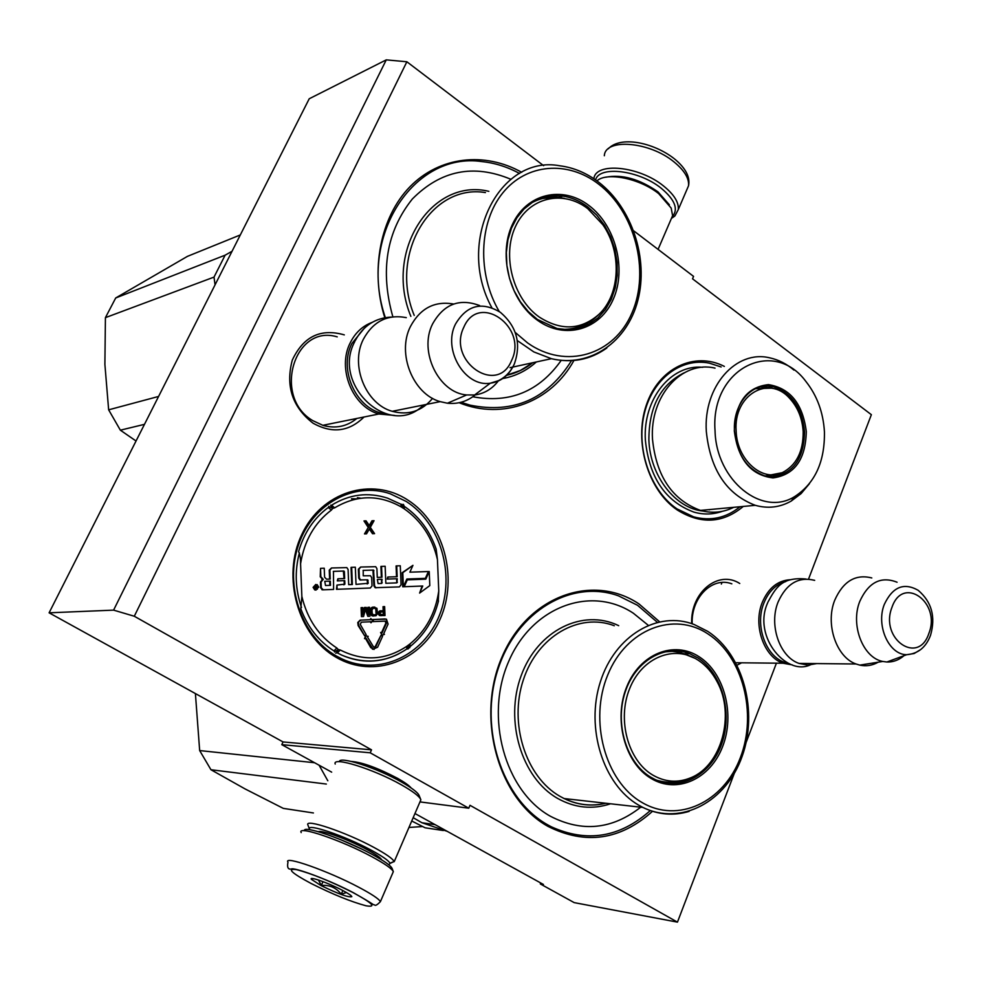 <?xml version="1.0" encoding="UTF-8"?>
<svg xmlns="http://www.w3.org/2000/svg" width="982" height="982" viewBox="0 0 982 982"><rect width="100%" height="100%" fill="white"/><g stroke="black" fill="none" stroke-linecap="round" stroke-linejoin="round"><path stroke-width="1.47" d="M351.372 761.443C362.297 762.29 377.726 767.924 397.661 778.37C404.535 782.249 409.015 785.44 411.102 787.932M406.867 61.768L386.27 59.865L309.22 98.765L49.1 612.817L283.049 741.938L281.797 744.663L370.202 752.801L371.515 749.843L134.288 616.242L406.867 61.768L543.623 165.676M370.202 752.801L468.77 808.211L469.997 805.301L677.457 922.135L734.254 773.497M746.16 742.343L776.418 663.169M808.542 579.098L871.365 414.686L692.531 278.814L693.562 276.384L633.721 230.856M364.04 416.994C349.101 431.736 332.1 433.798 313.037 423.181C292.354 407.113 285.431 386.098 292.28 360.161C303.315 336.531 320.66 328.098 344.314 334.887M741.594 662.813L737.101 665.145M691.696 623.644C690.248 592.392 718.333 569.56 739.753 583.492M336.053 657.253C297.877 635.587 281.331 577.011 301.805 534.503C321.715 491.651 371.773 476.454 407.64 499.936C443.815 522.805 458.643 577.686 440.194 619.016C422.297 660.653 373.946 679.544 336.053 657.253M743.288 506.43C722.887 523.406 700.903 524.609 677.334 510.039C648.083 490.337 633.636 441.986 646.303 405.149C658.627 368.103 694.495 351.114 724.348 366.396M384.797 317.714C369.87 270.296 380.402 216.973 409.985 186.715C439.617 156.42 484.678 151.498 521.712 172.304M573.918 360.517C551.27 401.736 503.324 420.64 459.134 402.73M652.49 811.316C620.342 840.15 585.53 845.183 548.017 826.402C497.948 798.808 475.509 717.326 502.084 656.811C527.923 595.853 592.858 572.985 638.963 603.905L659.523 621.741M386.27 59.865L113.593 610.129L134.288 616.242M283.049 741.938L371.515 749.843M49.1 612.817L113.593 610.129M419.965 801.901L468.77 808.211M281.797 744.663L331.671 772.147M677.457 922.135L574.175 902.618L540.296 883.923L543.463 884.487L414.956 813.526M356.834 418.455C346.904 426.532 335.648 428.864 323.09 425.427L312.865 420.677C272.407 397.317 293.962 323.999 336.887 336.777L337.243 336.863M692.175 623.803C691.009 597.743 712.073 576.594 731.394 583.676L731.836 583.824M299.387 552.854C294.575 571.242 295.287 589.47 301.499 607.514M540.296 883.923L540.689 882.953M356.736 498.856L351.482 498.782M710.047 509.511L709.409 509.842M650.268 810.58C620.01 837.499 587.04 842.912 551.368 826.819L547.735 824.855C501.937 799.409 478.639 728.006 497.899 669.564C516.642 610.865 571.941 578.938 618.525 595.865L637.514 605.268L657.289 622.257M740.06 506.737C726.164 517.993 710.686 521.368 693.611 516.839L676.942 508.848C650.6 490.975 635.992 449.302 644.155 414.318C652.109 379.224 680.956 357.276 709.421 363.168L721.169 366.986M335.942 655.78C301.449 636.041 284.252 585.37 298.626 544.544C312.632 503.521 354.318 481.364 390.247 493.786L406.192 501.434C440.685 523.259 455.636 574.826 439.519 615.051C423.843 655.51 379.334 676.524 341.896 658.885L335.942 655.78M385.337 317.616C357.657 237.214 413.483 151.498 481.769 161.576C494.83 162.902 507.412 166.866 519.527 173.47M571.487 360.676C547.416 399.048 513.66 413.876 470.182 405.173L460.975 402.289M393.266 871.464L392.1 868.481C390.922 865.658 384.109 860.87 371.638 854.119C343.835 839.009 302.53 824.77 304.42 830.723M392.64 873.219L393.34 871.611C391.83 868.604 384.674 863.644 371.871 856.721C341.38 840.162 296.527 825.003 301.216 832.589M352.894 892.503C330.038 881.038 311.208 873.415 296.404 869.622C286.523 868.309 291.372 872.9 310.95 883.395C332.738 894.32 351.09 901.771 365.991 905.772C376.941 907.626 372.571 903.207 352.894 892.503M342.117 890.158C328.43 882.941 308.581 875.981 311.392 879.344L321.139 885.617C338.495 894.013 348.72 897.683 351.838 896.627C351.31 895.449 348.07 893.301 342.117 890.158M318.401 880.007L321.335 885.42C329.547 884.77 336.188 887.691 341.257 894.221L346.437 892.528M321.335 885.42L323.017 881.64M341.257 894.221L342.853 890.551M595.558 179.89C599.229 165.357 639.073 170.144 661.316 188.323C674.867 199.702 678.587 209.092 672.461 216.506M593.889 178.749C595.301 161.797 639.098 165.921 663.55 185.979C673.996 194.424 678.918 202.28 678.292 209.559L674.916 215.966L671.995 218.029M596.933 180.872C606.68 171.74 639.847 178.442 658.689 193.65L671.185 208.086L672.596 215.696L670.497 220.557M605.685 177.239C621.876 174.072 639.294 178.933 657.965 191.834L669.38 204.808M388.982 864.933L390.001 863.203C388.491 860.49 382.256 856.157 371.306 850.228C345.001 835.903 306.126 822.756 309.477 829.127L309.747 829.692M390.087 863.387L394.15 861.484C392.555 858.563 385.889 853.923 374.167 847.552C345.971 832.147 304.26 818.116 307.906 825.015L308.004 825.273M381.654 859.753L381.703 859.864C380.66 857.74 375.689 854.254 366.765 849.43C348.733 839.635 321.605 829.753 318.34 831.693M377.518 856.942L378.942 856.942M420.64 799.213L419.191 795.666C417.951 792.548 411.912 787.92 401.098 781.795C376.487 767.752 339.072 755.723 339.306 761.701M420.038 801.729L420.836 799.704C419.51 796.39 413.041 791.443 401.442 784.864C373.651 769.029 331.842 756.066 335.218 764.045M322.342 831.779L323.323 832.834M322.747 425.329L378.868 414.011C352.612 406.929 336.961 368.508 350.193 342.902C355.177 332.837 362.481 325.999 372.104 322.391M378.868 414.011L394.506 415.423M384.907 413.753C357.031 410.501 337.955 370.263 351.937 343.442L364.285 328.283M432.571 398.361C421.781 411.262 408.328 415.57 392.211 411.311C365.758 404.13 349.973 365.255 363.303 339.367C373.123 321.347 387.46 314.105 406.303 317.628M392.211 411.311L440.169 401.638C413.005 394.101 396.728 353.557 410.366 326.662C420.21 308.262 434.633 300.725 453.647 304.027M440.169 401.638L447.411 403.221C457.796 404.289 467.051 401.515 475.19 394.911M513.046 366.568C507.841 376.253 500.255 381.789 490.288 383.201L498.5 380.66C505.607 377.113 510.885 371.527 514.359 363.88C521.43 343.639 516.79 326.466 500.427 312.35C481.769 301.204 466.781 305.132 455.464 324.121C442.391 349.641 464.977 387.497 490.288 383.201L474.625 394.973L466.683 394.948C438.696 392.874 418.528 351.47 432.546 324.011C443.692 304.15 459.38 298 479.621 305.562M474.625 394.973C484.138 393.721 492.007 389.081 498.23 381.041M735.849 662.752L783.01 663.231C763.714 656.774 752.838 625.043 762.302 602.359C768.427 588.022 777.769 580.472 790.301 579.724M783.01 663.231L792.351 664.912M787.589 663.12C767.077 659.511 754.016 626.516 763.959 602.899C768.71 591.373 775.976 584.278 785.747 581.59M816.68 663.587L807.867 665.096L798.992 663.402C779.598 656.872 768.648 624.81 778.149 601.892C786.484 583.578 798.648 576.397 814.667 580.35M798.992 663.402L856.046 663.992C836.32 657.228 825.113 624 834.725 600.248C843.157 581.27 855.518 573.844 871.795 577.944M856.046 663.992L859.79 665.121C866.222 666.508 872.384 665.514 878.276 662.163M920.883 649.433L914.119 653.533L906.681 654.699C918.035 653.791 925.989 647.322 930.543 635.28C935.846 616.856 931.709 601.856 918.158 590.292C903.833 582.216 892.552 586.929 884.303 604.433C875.772 625.534 888.919 654.81 906.681 654.699L886.869 662.003L882.781 661.451C862.982 657.879 850.24 624.994 859.753 601.463C868.493 582.289 880.928 575.882 897.069 582.228M886.869 662.003C893.645 662.212 899.758 659.732 905.208 654.577M510.824 179.264C473.619 163.712 440.771 170.303 412.293 199.051C386.392 231.58 379.911 270.848 392.861 316.842M591.348 320.733L575.587 329.007M537.424 319.469L557.076 328.504L568.099 329.719L578.84 328.295L588.881 324.342L597.842 318.008L605.403 309.563L611.283 299.363L615.272 287.775L617.224 275.255L617.089 262.255L614.855 249.281L610.62 236.809L604.531 225.295L596.798 215.181L587.727 206.858C579.957 201.015 571.671 197.419 562.846 196.069L552.301 195.725L542.064 197.812L532.526 202.292L524.032 209.006L516.925 217.734L511.475 228.143L507.915 239.878L506.356 252.472L506.896 265.459L509.498 278.348L514.065 290.623L520.411 301.842L528.304 311.576L537.424 319.469M539.523 198.745L555.935 197.284M588.967 205.533C562.6 185.132 526.413 193.479 512.309 224.657C497.8 255.529 509.965 301.044 537.657 320.402C565.153 340.226 600.37 329.608 613.357 299.031C626.725 268.737 615.542 225.492 588.967 205.533M515.231 332.432L527.604 342.927C565.902 370.153 614.351 354.919 632.027 312.779C650.244 271.02 634.986 211.793 598.554 184.076C567.891 160.348 526.536 163.343 502.747 192.951C478.799 222.349 477.166 274.162 499.237 311.503M536.332 361.965C526.561 370.754 515.341 376.29 502.674 378.561M410.857 316.364C383.802 251.097 431.835 177.423 488.864 191.343M561.188 360.406C539.155 391.523 509.683 403.627 472.784 396.753M530.415 363.242L529.408 365.243M144.464 424.347L120.356 430.177L108.646 409.825L158.581 396.446M120.356 430.177L136.044 441.004M240.308 234.944L187.439 256.363L115.704 297.976L105.418 317.652L104.89 364.383L108.646 409.825M115.704 297.976L225.136 255.173L214.015 277.108L215.058 284.841M232.047 251.269L225.136 255.173M105.418 317.652L214.015 277.108M587.739 208.626L602.813 224.682C622.011 252.018 620.354 294.256 599.094 314.215C581.135 330.062 561.201 331.02 539.302 317.088C513.181 298.786 501.728 255.872 515.39 226.732C528.672 197.321 562.821 189.379 587.739 208.626M592.232 320.107C584.683 325.999 576.188 329.191 566.761 329.707M564.331 198.327L559.961 197.701C549.895 196.277 540.431 197.996 531.593 202.881M360.738 498.205L357.411 497.665M336.286 653.055L338.299 649.556L336.851 648.022L333.905 650.894C318.733 641.221 307.697 627.179 300.811 608.791L301.855 596.455L300.578 563.742C300.652 558.562 299.989 554.523 298.589 551.626C304.039 532.858 313.921 518.14 328.246 507.485L331.413 510.051L332.726 508.43L330.652 505.19M436.143 549.048L437.444 559.58L438.758 590.992L438.218 602.052M315.774 584.45L313.111 587.371L314.756 589.924L316.069 590.072M320.525 568.332L320.242 576.79L322.673 579.343L320.451 582.056L320.672 587.85L322.587 589.851L333.598 589.421L333.463 571.364L343.786 571.021L344.387 571.659L344.657 578.545L337.857 578.791L337.943 580.853L344.731 580.608L344.878 584.143L336.949 585.088L337.121 589.286L370.312 588.009L372.018 585.898L371.675 577.6L370.46 575.734L363.23 575.796L363.217 570.382L373.553 570.076L374.559 585.812L375.762 587.666L399.392 586.905L401.061 584.806L400.288 565.779L396.728 565.89L397.17 576.704L387.78 577.035L387.865 579.061L397.256 578.729L396.863 582.866L385.84 583.283L385.153 566.258L381.556 566.381L381.998 577.232L377.272 577.404L376.916 568.566L375.676 566.688L360.713 567.044L359.007 569.143L359.363 578.03L360.578 579.896L367.722 579.834L368.225 583.283L356.012 584.388L355.337 567.215L351.679 567.326L352.354 584.523L348.696 584.658L348.094 569.499L346.855 567.621L331.621 567.977L329.878 570.1L330.222 579.061L326.515 579.184L324.6 577.183L324.244 568.21L320.525 568.332L320.856 576.753L323.287 579.306L321.065 582.019L321.286 587.813L323.201 589.814L333.598 589.421M331.486 567.977L329.252 570.137L329.608 579.085M351.679 567.326L351.04 567.375L351.728 584.548M367.158 583.971L368.225 583.283M367.722 579.834L367.084 579.871L367.587 583.32M360.603 567.056L358.381 569.192L358.737 578.067L359.952 579.945L366.875 579.834M381.556 566.381L380.918 566.418L381.36 577.256M396.323 582.891L397.391 582.203M387.78 577.035L387.227 579.098L396.605 578.766L396.753 582.24M396.728 565.89L396.077 565.939L396.519 576.729M373.553 570.076L372.927 570.125L373.921 585.837L375.124 587.702L399.392 586.905M363.07 570.407L372.718 570.088M336.949 585.088L336.495 589.323L370.312 588.009M343.81 584.83L344.878 584.143M337.857 578.791L337.317 580.89L344.117 580.644L344.252 584.18M343.995 571.058L343.369 571.094L344.031 578.57M333.315 571.389L343.16 571.058M407.285 579.846L403.553 586.745L422.113 586.045L419.609 593.079L429.809 585.603L429.22 571.524L425.807 579.171L407.285 579.846L404.203 586.72L422.763 586.009L419.609 593.079M429.22 571.524L425.157 579.196M406.83 579.049L425.366 578.361L428.398 571.549L409.875 572.175L412.943 565.35L402.792 572.678L403.369 586.745L406.843 579.024L425.366 578.361M412.943 565.35L402.154 572.715L402.73 586.782L403.369 586.745M365.685 635.759L364.531 638.656L365.93 638.079L373.074 649.188L377.616 647.224L382.563 636.299L380.955 635.342L376.008 646.266L373.749 647.248L367.452 636.937L368.213 636.361L365.685 635.759L365.169 638.644M374.081 647.359L376.008 646.266M380.955 635.342L375.37 646.266M365.476 638.41L370.73 647.592L374.068 649.458M384.735 618.967L372.73 619.532L372.816 621.606L385.816 621.115L385.177 621.127L385.852 623.128L381.556 632.629M385.816 621.115L386.491 623.116L382.047 632.924L380.611 632.457L382.023 635.244L384.453 634.372L383.655 633.893L388.086 624.073L386.429 619.163L373.369 619.519L373.455 621.594M370.815 618.537L370.226 619.654L360.112 620.17L357.779 622.502L358.135 625.559L364.617 635.784L366.139 634.642L360.284 624.405L361.278 622.183L370.938 621.716L370.987 622.821L372.718 620.599L370.815 618.537L370.865 619.642L360.738 620.158L358.59 621.999L358.54 625.08L364.617 635.784M370.312 621.753L370.987 622.821M384.637 606.606L383.029 606.68L383.189 610.669L379.482 611.025L378.401 612.412L378.475 614.315L379.666 615.591L385.005 615.542L384.637 606.606L383.667 606.655L383.839 610.644L380.12 611L379.04 612.387L379.113 614.29L381.126 615.726M374.756 607.048L371.38 607.76L370.349 610.288L370.656 614.094L371.699 615.579L375.922 615.775L377.469 613.799L376.928 608.288L373.455 607.097L371.392 608.533L371.294 614.081L373.823 616.058M365.402 609.454L367.808 616.328L369.919 616.242L369.551 607.269L367.943 607.342L368.569 607.318L368.864 614.376L366.286 607.416L364.347 607.502L362.898 612.694M367.943 607.342L368.152 612.449M364.347 607.502L364.985 607.477L362.972 614.658L362.689 607.576L361.081 607.637L361.437 616.622L363.549 616.536L365.672 608.398L368.446 616.315M369.342 529.028L372.522 533.717L374.559 533.631L370.312 527.383L374.044 520.693L371.994 520.791L369.232 525.542M372.632 520.73L369.551 526.021L366.041 520.841L363.991 520.939L368.262 527.469L364.506 533.901L366.556 533.803L369.649 528.5L373.16 533.656L374.559 533.631M406.793 649.016L406.855 646.266C385.607 660.334 363.401 661.586 340.251 649.998L338.299 649.556L334.494 651.999M409.825 647.617L408.684 645.616L407.776 648.979M401.847 504.22L403.013 507.399L404.007 505.435M328.749 506.344L332.726 508.43L334.629 507.854C356.712 494.756 378.892 494.437 401.159 506.896L404.412 508.958C421.364 520.89 432.387 537.768 437.444 559.58M336.986 652.649L335.746 653.214M318.757 587.15L317.1 584.585L313.724 587.334L315.369 589.9L318.757 587.15M396.605 578.766L397.256 578.729M387.227 579.098L387.865 579.061M336.495 589.323L337.121 589.286M344.117 580.644L344.731 580.608M337.317 580.89L337.943 580.853M403.553 586.745L404.203 586.72M422.113 586.045L422.763 586.009M402.154 572.715L402.792 572.678M372.73 619.532L373.369 619.519M381.249 632.445L382.023 635.244M370.226 619.654L370.865 619.642M378.291 613.75L378.929 613.725M378.266 612.989L378.905 612.964M378.401 612.412L379.04 612.387M378.856 611.626L379.494 611.602M379.482 611.025L380.12 611M380.28 610.792L380.918 610.779M383.189 610.669L383.839 610.644M383.029 606.68L383.667 606.655M379.666 615.591L380.304 615.567M378.991 615.051L379.629 615.027M378.475 614.315L379.113 614.29M372.362 615.923L373 615.91M371.699 615.579L372.338 615.554M371.012 614.842L371.65 614.83M370.656 614.094L371.294 614.081M370.46 613.149L371.098 613.136M370.349 610.288L370.975 610.264M370.472 609.331L371.098 609.306M370.766 608.558L371.392 608.533M371.38 607.76L372.018 607.735M372.018 607.355L372.657 607.33M372.829 607.122L373.455 607.097M366.286 607.416L364.985 607.477M369.551 607.269L368.569 607.318M361.081 607.637L361.707 607.613L362.076 616.61M362.689 607.576L361.707 607.613M372.522 533.717L373.16 533.656M364.506 533.901L366.556 533.803M368.262 527.469L365.144 533.84M364.617 520.877L368.901 527.408M315.468 589.249L315.038 585.26L316.904 586.941L317.235 585.174L317.395 589.175L315.468 589.249M324.76 581.319L330.308 581.123L330.48 585.333L325.508 585.518L324.76 581.319L330.308 581.123M377.346 579.441L382.084 579.27L381.691 583.431L378.082 583.566L377.346 579.441L382.084 579.27M383.876 611.786L383.999 614.634L380.083 614.241L380.329 612.142L383.876 611.786M373.774 614.916L372.264 613.848L371.957 610.227L372.865 608.459L374.805 608.189L376.315 609.27L376.622 612.878L375.713 614.634L373.774 614.916M315.038 585.272L315.799 585.223M315.185 585.26L315.418 586.99L316.904 586.941M316.695 586.954L316.72 587.666M316.756 588.525L316.781 589.2M329.694 581.16L329.854 585.358M381.446 579.306L381.581 582.805L382.219 582.768M381.151 583.455L381.581 582.805M383.238 611.811L383.361 614.658L383.999 614.634M383.361 614.658L380.893 614.769M374.191 608.214L375.468 608.349M374.829 608.374L375.971 608.705M375.333 608.73L376.315 609.27M375.676 609.282L376.511 610.018M375.873 610.043L375.983 612.903L376.622 612.878M375.983 612.903L376.487 613.652M375.075 614.658L374.437 614.879L375.075 614.855M374.437 614.879L373.737 614.904M315.897 587.69L315.382 588.574L316.965 588.513L316.928 587.653L315.897 587.69L316.965 588.513M315.382 588.574L316.032 588.549L315.382 588.574M806.296 431.552C805.645 459.478 794.548 474.932 773.018 477.915C750.911 475.251 738.01 459.576 734.315 430.889C735.395 402.448 746.786 387.031 768.464 384.625C790.154 388.148 802.76 403.786 806.296 431.552M804.565 431.663C803.927 458.84 793.125 473.889 772.147 476.798L764.487 475.754C746.897 469.286 736.905 454.371 734.487 431.012C732.633 403.676 752.666 381.188 773.239 386.675C791.615 392.714 802.048 407.702 804.565 431.663M715.031 368.127C681.987 360.099 649.63 395.758 652.502 439.249C656.283 476.184 672.265 499.912 700.448 510.407L755.318 505.325C726.582 494.388 710.244 469.752 706.316 431.417C703.296 386.294 736.218 349.432 769.863 357.878C778.505 359.756 786.545 363.831 793.984 370.104M794.966 496.389C815.121 483.107 824.929 461.552 824.426 431.724C823.235 412.366 817.085 395.648 805.989 381.581C773.325 337.084 710.244 368.839 715.043 430.717C716.136 480.652 762.474 517.453 794.966 496.389L791.259 501.029C779.978 507.436 767.998 508.86 755.318 505.325M772.49 476.786L782.568 472.538M773.239 386.675L768.452 387.473L760.24 386.859M809.45 483.66L801.116 493.59L791.259 501.029M733.689 507.326C723.12 512.567 712.048 513.598 700.448 510.407M722.408 511.291C713.178 514.58 703.689 514.85 693.955 512.125C665.391 501.507 649.2 477.51 645.37 440.132C642.78 399.109 671.136 364.064 702.707 367.305M803.178 431.638C803.337 451.683 796.353 465.37 782.224 472.686C762.265 482.346 736.831 459.748 736.144 431.012C733.321 395.267 768.476 374.387 789.454 398.152C797.728 407.051 802.294 418.209 803.178 431.638M781.537 473.017L767.261 476.38M770.895 388.172L755.268 388.688M447.203 831.324L421.941 822.744L413.164 817.687M443.299 830.527L425.096 827.789L411.74 821.001M648.157 625.215L633.365 613.234C591.139 585.112 531.974 606.262 508.541 661.782C484.445 716.897 504.773 790.94 550.337 816.226C582.019 832.527 612.142 829.52 640.706 807.192M682.785 780.69L667.011 783.145M650.796 777.204L654.749 779.327C680.477 791.811 711.164 774.823 721.831 743.509C732.805 712.355 722.016 673.345 697.957 657.952L689.855 653.754C664.888 643.554 635.207 660.702 625.068 692.42C614.646 723.992 626.565 762.916 650.796 777.204M671.848 650.771L686.148 654.172M699.209 656.811C674.18 640.215 639.994 653.644 626.786 686.676C613.198 719.475 624.859 763.075 651.127 778.468C677.199 794.34 710.477 778.824 722.642 746.529C735.187 714.466 724.434 672.94 699.209 656.811M708.194 634.077C673.898 610.951 626.356 628.922 607.797 674.818C588.709 720.383 605.121 781.267 641.7 802.306C678.01 824.045 723.795 802.073 740.379 757.601C757.466 713.423 742.785 656.528 708.194 634.077M610.534 803.792C592.465 809.782 574.826 807.99 557.629 798.415C521.54 778.039 504.331 720.751 521.184 675.628C537.571 630.248 582.854 608.239 618.697 625.669M326.343 784.053L210.958 769.741L199.665 750.567L314.584 762.732M327.816 780.764L319.089 765.211M422.628 826.537L408.954 827.458M210.958 769.741L245.058 788.914L283.307 808.382L313.418 812.961M195.406 693.562L199.665 750.567M698.079 660.149C705.923 665.293 712.281 672.486 717.142 681.741C735.346 714.601 721.66 765.629 690.714 777.793C677.801 783.096 665.121 782.175 652.686 775.019C627.915 760.473 616.929 719.352 629.732 688.407C642.167 657.228 674.425 644.499 698.079 660.149M683.84 780.395C675.714 783.12 667.514 783.391 659.253 781.206M695.784 658.64L680.305 652.392L672.191 651.361L664.028 651.938M721.353 584.094L721.991 582.486M340.41 839.561L361.045 848.743M358.626 887.176C327.865 870.825 283.012 855.089 287.971 862.159C286.891 867.769 288.242 869.978 292.022 868.812C298.467 868.567 330.725 880.78 353.054 892.528C378.254 906.742 371.368 904.115 374.559 904.913C375.333 905.993 377.284 904.901 380.427 901.611C378.807 898.825 371.552 894.013 358.626 887.176M604.335 155.757C605.121 137.996 649.433 141.469 674.008 161.907C684.38 170.402 689.229 178.356 688.542 185.758L686.246 191.085M511.585 360.455C528.23 327.104 478.799 291.85 463.848 327.166C446.785 361.388 497.506 395.942 511.585 360.455M928.911 633.28C941.235 602.383 902.924 574.838 891.975 607.306C879.381 638.901 918.551 665.821 928.911 633.28M517.256 340.533L533.803 351.9L551.393 358.688C571.831 363.377 590.305 359.817 606.827 347.996M598.443 182.001C586.475 172.942 573.598 167.541 559.838 165.786C499.212 154.309 455.39 241.707 491.847 307.697M414.232 315.418C388.7 254.007 431.331 183.401 485.439 192.582M532.784 362.739L520.411 370.46L506.749 375.21M398.95 653.742C380.243 663.132 361.118 663.562 341.54 655.031L337.427 652.956L340.251 649.998M336.851 648.022C319.015 636.41 307.341 619.225 301.855 596.455M438.758 590.992C435.517 613.136 425.918 630.788 409.948 643.959L406.855 646.266M410.132 646.586L409.948 643.959M334.629 507.854L331.585 505.19C349.457 494.241 368.103 491.896 387.522 498.132L400.951 504.257L401.159 506.896M403.381 504.343L404.412 508.958M300.578 563.742C304.297 540.701 314.571 522.805 331.413 510.051M322.587 589.851L323.201 589.814M320.672 587.85L321.286 587.813M320.451 582.056L321.065 582.019M320.242 576.79L320.856 576.753M329.252 570.137L329.878 570.1M367.477 580.46L368.103 580.423M360.603 580.055L361.241 580.018M358.737 578.067L359.363 578.03M358.381 569.192L359.007 569.143M375.787 587.813L376.413 587.776M373.921 585.837L374.559 585.812M373.307 570.714L373.946 570.677M343.761 571.696L344.387 571.659M370.73 647.592L371.368 647.592M385.852 623.128L386.491 623.116M384.613 618.967L385.251 618.955M358.135 625.559L358.761 625.546M360.566 620.108L361.204 620.096M315.234 586.708L315.848 586.671M315.529 587.003L316.143 586.966M315.308 588.463L315.922 588.427M703.087 511.082C675.248 508.406 650.023 475.828 648.881 439.936C648.893 406.916 660.641 384.551 684.123 372.816M707.629 631.303L694.127 624.503C657.965 610.338 614.977 635.428 600.383 681.79C585.382 727.957 603.157 784.63 638.546 805.08L642.891 807.437C658.063 814.765 673.48 816.079 689.131 811.39M708.182 631.659C743.484 654.908 758.337 711.52 742.134 756.373C726.385 801.422 681.385 826.255 642.891 807.437L564.147 798.55C577.686 805.117 591.594 806.688 605.857 803.264C591.606 806.59 577.723 805.031 564.147 798.55L559.949 796.316C525.751 776.909 508.725 723.415 523.345 679.863C537.571 636.103 579.245 612.351 614.302 625.743M323.679 832.036L323.164 833.178M377.861 856.132L377.37 857.286M393.34 871.611L380.427 901.611M313.16 878.62L311.392 879.344M672.412 216.703L674.916 215.966M678.292 209.559L688.542 185.758C690.309 176.969 685.571 167.971 674.327 158.765M608.3 148.785C620.489 135.639 653.067 142.427 673.787 158.335M672.596 215.696L658.075 249.379M390.001 863.203L394.15 861.484M394.224 861.644L420.861 799.827M321.249 831.619L319.911 832.159M309.477 829.127L307.906 825.015M466.683 394.948L447.411 403.221M882.781 661.451L859.79 665.121M812.691 663.537C788.534 679.09 751.746 637.048 767.752 602.641M806.062 579.036C781.512 576.692 775.706 588.022 767.973 602.052M423.475 405.014C389.854 439.359 331.143 384.784 354.797 341.576M391.327 317.063C375.222 317.923 363.205 325.766 355.275 340.582M562.846 196.069L558.549 197.517M510.014 367.673L551.393 358.688C590.305 368.005 627.412 341.626 637.907 300.185C648.66 258.806 632.126 207.889 598.774 182.259M506.626 375.333C516.188 373.16 524.891 368.962 532.747 362.739M599.094 314.215C589.016 324.367 576.704 329.424 562.158 329.387M438.488 600.923C433.823 619.679 424.482 634.789 410.488 646.254L407.898 649.041M404.744 506.651C419.474 516.925 429.944 531.09 436.18 549.147M407.653 648.746L407.285 648.66C386.699 662.58 364.788 664.704 341.54 655.031M315.369 589.9L314.756 589.924M322.501 589.691L321.875 589.716M322.403 579.147L321.789 579.184M360.578 579.896L359.952 579.945M375.762 587.666L375.124 587.702M373.074 649.188L372.436 649.188M316.032 586.954L315.418 586.99M782.224 472.686L765.371 475.988M689.855 653.754L685.068 653.73M421.941 822.744L435.161 824.671M700.485 661.807L697.993 660.039M690.714 777.793C679.9 782.801 668.57 783.611 656.725 780.224"/></g></svg>
